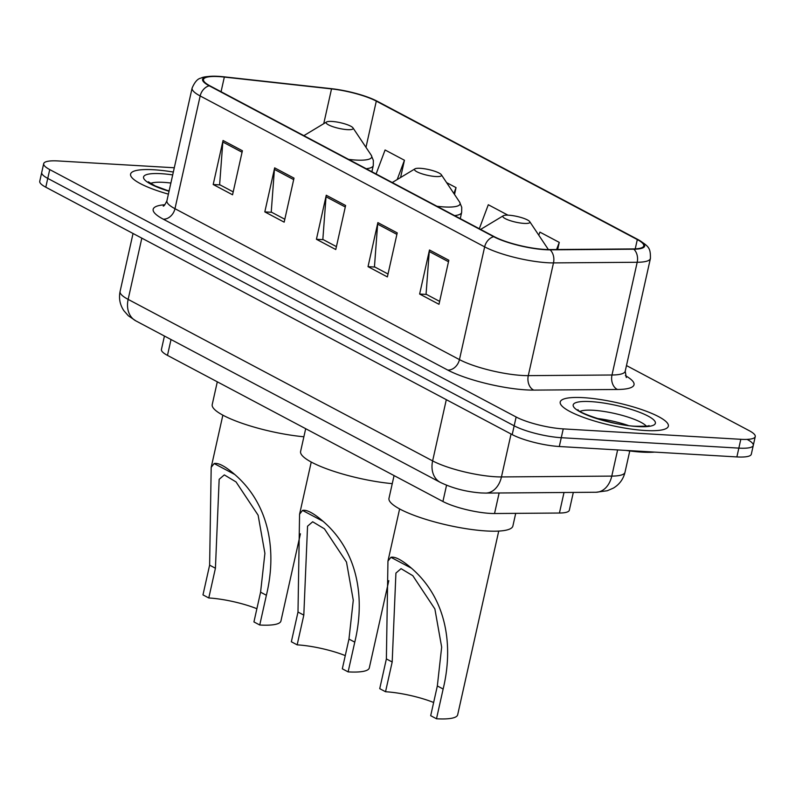 <?xml version="1.0" encoding="UTF-8"?>
<svg xmlns="http://www.w3.org/2000/svg" width="795" height="795" viewBox="0 0 795 795"><rect width="100%" height="100%" fill="white"/><g stroke="black" fill="none" stroke-linecap="round" stroke-linejoin="round"><path stroke-width="1.19" d="M573.314 492.423L569.339 510.191A34.622 7.314 -167.4 0 1 559.432 513.033L494.54 513.52A34.622 7.314 -167.4 0 1 490.008 513.391A34.622 7.314 -167.4 0 1 442.914 501.496L167.477 355.385A34.622 7.314 -167.4 0 1 161.435 349.462L164.436 336.037M174.294 167.765L58.124 160.948A34.622 7.314 12.6 0 0 43.685 163.661L39.75 181.28A34.622 7.314 12.6 0 0 45.792 187.203L512.199 434.617A34.622 7.314 12.6 0 0 559.302 446.512L736.876 456.926A34.622 7.314 12.6 0 0 751.315 454.213L753.282 445.409A34.622 7.314 12.6 0 0 747.24 439.476M43.685 163.661A34.622 7.314 12.6 0 0 49.737 169.583L516.134 416.997A34.622 7.314 12.6 0 0 563.238 428.893L740.811 439.307L738.843 448.122A34.622 7.314 12.6 0 0 753.282 445.409A34.622 7.314 12.6 0 1 738.843 448.122L561.27 437.707L738.843 448.122L736.876 456.926M516.134 416.997L514.166 425.812A34.622 7.314 12.6 0 0 561.27 437.707A34.622 7.314 12.6 0 1 514.166 425.812L47.76 178.398L514.166 425.812L512.199 434.617M41.718 172.465A34.622 7.314 12.6 0 0 47.76 178.398A34.622 7.314 12.6 0 1 41.718 172.465M645.252 430.512A55.402 11.706 12.6 0 0 668.347 426.17A55.402 11.706 12.6 0 0 640.452 409.167A55.402 11.706 12.6 0 0 583.321 397.659A55.402 11.706 12.6 0 0 560.217 402.002A55.402 11.706 12.6 0 0 588.121 419.005A55.402 11.706 12.6 0 0 645.252 430.512A55.402 11.706 12.6 0 0 668.347 426.17A55.402 11.706 12.6 0 0 640.452 409.167A55.402 11.706 12.6 0 0 583.321 397.659A55.402 11.706 12.6 0 0 560.217 402.002A55.402 11.706 12.6 0 0 588.121 419.005A55.402 11.706 12.6 0 0 645.252 430.512M173.33 172.048A55.402 11.706 12.6 0 0 153.683 169.752A55.402 11.706 12.6 0 0 130.589 174.085A55.402 11.706 12.6 0 0 168.391 194.139A55.402 11.706 12.6 0 1 130.589 174.085A55.402 11.706 12.6 0 1 153.683 169.752A55.402 11.706 12.6 0 1 173.33 172.048M544.655 249.421A36.938 7.801 -167.4 0 1 494.411 236.741L209.93 85.82A36.938 7.801 -167.4 0 1 203.48 79.5A36.938 7.801 -167.4 0 1 224.329 77.075L331.525 88.901A36.938 7.801 -167.4 0 1 376.303 101.124L637.312 239.583A36.938 7.801 -167.4 0 1 643.761 245.903A36.938 7.801 -167.4 0 1 633.188 248.934L549.484 249.56A36.938 7.801 -167.4 0 1 544.655 249.421M545.171 249.7A37.852 8 12.6 0 0 550.12 249.839L633.824 249.203A37.852 8 12.6 0 0 638.057 239.623L377.049 101.164A37.852 8 12.6 0 0 372.805 99.137A37.852 8 12.6 0 0 331.137 88.642L223.952 76.817A37.852 8 12.6 0 0 216.021 76.231A37.852 8 12.6 0 0 209.184 85.78L493.675 236.691A37.852 8 12.6 0 0 545.171 249.7M233.203 191.873L219.629 184.669L222.819 142.017A9.232 7.155 -62.1 0 1 223.047 140.486L213.199 184.52L232.557 194.785L242.395 150.752L223.047 140.486M220.106 184.927L213.199 184.52M284.819 219.251L271.234 212.046L274.424 169.395A9.232 7.155 -62.1 0 1 274.653 167.864L264.815 211.897L284.163 222.163L294.011 178.13L274.653 167.864M271.721 212.305L264.815 211.897M439.635 301.385L426.06 294.18L429.25 251.528A9.232 7.155 -62.1 0 1 429.479 249.988L419.631 294.031L438.989 304.296L448.827 260.253L429.479 249.988M426.537 294.438L419.631 294.031M388.03 274.007L374.455 266.802L377.635 224.15A9.232 7.155 -62.1 0 1 377.873 222.61L368.025 266.653L387.374 276.918L397.222 232.885L377.873 222.61M374.932 267.06L368.025 266.653M336.424 246.629L322.84 239.424L326.029 196.772A9.232 7.155 -62.1 0 1 326.258 195.242L316.42 239.275L335.768 249.541L345.616 205.508L326.258 195.242M323.327 239.683L316.42 239.275M740.811 439.307A34.622 7.314 12.6 0 0 755.25 436.594A34.622 7.314 12.6 0 0 749.208 430.671L626.48 365.571M400.581 177.514L404.436 160.252L385.088 149.987L376.095 173.966M557.673 249.501L559.263 242.386L539.904 232.12L538.762 235.161M454.521 194.467L456.042 187.63L446.611 182.621M507.657 215.008L488.299 204.742L479.305 228.721M559.263 242.386L556.589 249.501M456.042 187.63L453.856 193.473M404.436 160.252L397.202 179.541M625.834 450.417A57.707 12.193 12.6 0 0 641.863 452.116A57.707 12.193 12.6 0 0 654.673 452.107M433.643 702.492A40.396 8.536 12.6 0 0 385.535 691.739L379.732 688.659L386.38 658.916L387.95 561.131L390.901 557.305C395.065 556.361 401.932 559.998 411.492 568.226C447.217 599.162 453.458 646.583 443.143 689.036L436.495 718.769A50.781 10.733 12.6 0 0 457.672 714.794L498.733 531.08M436.495 718.769L430.691 715.689L437.339 685.956L441.662 647.12L434.875 608.95L412.814 575.699L401.058 568.663L395.92 573.086L392.183 661.996L385.535 691.739M508.651 215.197A13.853 2.932 12.6 0 0 503.334 215.733A13.853 2.932 12.6 0 0 508.601 220.096A13.853 2.932 12.6 0 0 524.134 223.405A13.853 2.932 12.6 0 0 529.728 221.636A13.853 2.932 12.6 0 0 508.651 215.197M394.062 475.589L388.984 498.306A63.481 13.416 12.6 0 0 420.953 517.784A63.481 13.416 12.6 0 0 486.411 530.971A63.481 13.416 12.6 0 0 512.884 526.002L515.707 513.361M345.269 655.607A40.396 8.536 12.6 0 0 297.161 644.854L291.348 641.774L297.996 612.041L299.576 514.246L302.527 510.42C306.691 509.476 313.558 513.113 323.118 521.341C358.833 552.287 365.074 599.698 354.769 642.151L348.121 671.884A50.781 10.733 12.6 0 0 369.297 667.909L388.795 580.688M348.121 671.884L342.317 668.814L348.965 639.071L353.278 600.245L346.491 562.065L324.43 528.824L312.683 521.778L307.546 526.201L303.809 615.121L297.161 644.854M420.277 168.311A13.853 2.932 12.6 0 0 414.96 168.858A13.853 2.932 12.6 0 0 420.227 173.211A13.853 2.932 12.6 0 0 435.759 176.53A13.853 2.932 12.6 0 0 441.354 174.751A13.853 2.932 12.6 0 0 420.277 168.311M305.687 428.704L300.609 451.421A63.481 13.416 12.6 0 0 329.647 469.895A63.481 13.416 12.6 0 0 392.263 483.648M256.884 608.722A40.396 8.536 12.6 0 0 208.777 597.969L202.973 594.889L209.622 565.156L211.192 467.361L214.153 463.545C218.317 462.591 225.174 466.228 234.734 474.466C270.459 505.401 276.7 552.813 266.385 595.266L259.746 625.009A50.781 10.733 12.6 0 0 280.923 621.024L300.411 533.813M259.746 625.009L253.933 621.929L260.581 592.186L264.904 553.36L258.117 515.19L236.055 481.939L224.309 474.893L219.162 479.325L215.425 568.236L208.777 597.969M331.893 121.436A13.853 2.932 12.6 0 0 326.576 121.973A13.853 2.932 12.6 0 0 331.843 126.326A13.853 2.932 12.6 0 0 347.375 129.645A13.853 2.932 12.6 0 0 352.97 127.866A13.853 2.932 12.6 0 0 331.893 121.436M217.303 381.819L212.225 404.536A63.481 13.416 12.6 0 0 241.273 423.01A63.481 13.416 12.6 0 0 303.879 436.773M499.131 492.989L494.54 513.52M446.552 485.238L442.914 501.496M564.013 492.493L559.432 513.033M171.024 339.535L167.477 355.385M141.828 238.142L128.144 299.387A23.085 17.878 117.9 0 0 135.826 320.862L128.313 315.744L123.851 310.686C119.946 304.813 118.684 298.413 120.085 291.477A46.17 9.759 12.6 0 0 128.144 299.387L432.629 460.901A46.17 9.759 12.6 0 0 495.424 476.762A46.17 9.759 12.6 0 0 501.456 476.93L511.056 434.01M446.313 399.666L432.629 460.901A23.085 17.878 117.9 0 0 440.311 482.376L135.826 320.862M559.302 446.512L563.238 428.893M45.792 187.203L49.737 169.583M596.031 492.254A23.085 16.665 -90.4 0 0 611.772 476.106A46.17 9.759 12.6 0 0 624.989 472.319C623.31 479.176 619.454 484.423 613.432 488.07L607.291 490.744L596.031 492.254L485.715 493.089A23.085 16.665 -90.4 0 0 501.456 476.93L611.772 476.106L617.626 449.93M625.367 375.647A57.707 12.193 -167.4 0 1 617.496 389.48L533.783 390.106A57.707 12.193 -167.4 0 1 447.744 370.072L163.253 219.162A11.537 8.934 117.9 0 0 174.97 208.697L459.45 359.608A46.17 9.759 12.6 0 0 522.255 375.469A46.17 9.759 12.6 0 0 528.287 375.637L611.991 375.002A46.17 9.759 12.6 0 0 625.218 371.215L626.321 377.546M163.253 219.162A57.707 12.193 -167.4 0 1 164.883 204.732M166.91 200.797A46.17 9.759 12.6 0 0 174.97 208.697L200.171 95.957A46.17 9.759 -167.4 0 1 192.112 88.056L166.91 200.797C165.032 204.703 163.8 206.452 163.214 206.044M638.057 239.623A11.537 8.934 117.9 0 1 638.514 239.842C648.74 246.46 650.598 247.662 650.409 258.484A46.17 9.759 -167.4 0 1 637.193 262.271L553.489 262.897A46.17 9.759 -167.4 0 1 547.457 262.728A46.17 9.759 -167.4 0 1 484.652 246.867A11.537 8.934 -62.1 0 1 493.675 236.691M550.12 249.839A11.537 8.328 -90.4 0 1 553.489 262.897L528.287 375.637A11.537 8.328 89.6 0 0 533.783 390.106M377.049 101.164A11.537 8.934 -62.1 0 1 377.506 101.382L638.514 239.842M617.496 389.48A11.537 8.328 89.6 0 1 611.991 375.002L637.193 262.271A11.537 8.328 -90.4 0 0 633.824 249.203M209.184 85.78A11.537 8.934 117.9 0 0 200.171 95.957L484.652 246.867L459.45 359.608A11.537 8.934 117.9 0 1 447.744 370.072M376.303 101.124L365.978 147.343M331.525 88.901L323.744 123.672M224.329 77.075L221.06 91.733M637.312 239.583L635.235 248.875M326.029 196.772L345.278 206.988M377.635 224.15L396.894 234.366M429.25 251.528L448.499 261.744M274.424 169.395L293.673 179.61M222.819 142.017L242.068 152.233M646.325 426.15A35.179 7.433 12.6 0 0 593.149 410.26A35.179 7.433 12.6 0 0 580.161 411.353M628.159 425.424A35.179 7.433 12.6 0 0 596.906 418.448M590.755 401.604A42.105 8.894 12.6 0 0 580.549 412.108A42.105 8.894 12.6 0 0 637.819 426.567A42.105 8.894 12.6 0 0 648.024 416.063A42.105 8.894 12.6 0 0 590.755 401.604M548.302 249.56A38.17 8.069 12.6 0 0 547.954 248.924L548.351 249.56M411.492 568.226L390.901 557.305M392.183 661.996L386.38 658.916M443.143 689.036L437.339 685.956M436.992 206.273A38.17 8.069 12.6 0 0 444.166 206.939A38.17 8.069 12.6 0 0 459.58 202.049L461.746 207.326L461.637 212.464A41.549 8.785 12.6 0 1 454.601 215.614M323.118 521.341L302.527 510.42M303.809 615.121L297.996 612.041M354.769 642.151L348.965 639.071M348.608 159.388A38.17 8.069 12.6 0 0 355.782 160.053A38.17 8.069 12.6 0 0 371.205 155.164L373.362 160.451L373.262 165.589A41.549 8.785 12.6 0 1 366.227 168.729M234.734 474.466L214.153 463.545M215.425 568.236L209.622 565.156M266.385 595.266L260.581 592.186M170.875 183.049A35.179 7.433 12.6 0 0 163.512 182.353A35.179 7.433 12.6 0 0 150.523 183.446M169.146 190.76A35.179 7.433 12.6 0 0 167.268 190.532M172.694 174.91A42.105 8.894 12.6 0 0 161.117 173.688A42.105 8.894 12.6 0 0 143.766 178.458A42.105 8.894 12.6 0 0 169.037 191.267M485.715 493.089L481.174 492.96C466.277 491.847 452.653 488.319 440.311 482.376M624.989 472.319L629.769 450.954M120.085 291.477L133.043 233.492M372.805 99.137L377.506 101.382M216.021 76.231C207.902 76.26 202.904 76.886 201.046 78.099C197.756 78.576 194.775 81.895 192.112 88.056M755.25 436.594L753.282 445.409M650.409 258.484L625.218 371.215M648.998 425.564C649.863 426.05 645.779 426.279 636.745 426.259C615.678 426.15 577.13 412.446 577.985 409.693M387.95 561.131L399.617 508.929M503.334 215.733L480.617 229.417M529.728 221.636L547.954 248.924M299.576 514.246L311.243 462.044M414.96 168.858L392.243 182.532M460.265 218.625L461.637 212.464M441.354 174.751L459.58 202.049M211.192 467.361L222.858 415.159M326.576 121.973L303.859 135.657M371.881 171.74L373.262 165.589M352.97 127.866L371.205 155.164M169.077 191.098L155.194 185.931L148.357 181.787"/></g></svg>
